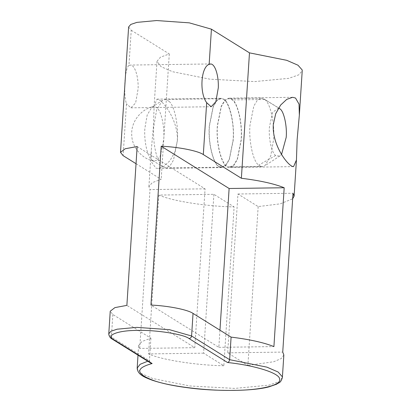 <?xml version="1.0" encoding="UTF-8"?>
<svg xmlns="http://www.w3.org/2000/svg" width="411" height="411" viewBox="0 0 411 411"><rect width="100%" height="100%" fill="white"/><g stroke="black" fill="none" stroke-linecap="round" stroke-linejoin="round"><path stroke-width="0.31" stroke-dasharray="2.06 1.54" d="M169.085 101.363L166.234 99.611L165.083 99.467L162.52 100.305L156.622 110.025L153.776 126.372C152.296 141.754 156.94 163.357 162.674 166.635L166.013 167.94L169.954 165.952L173.514 160.033L177.326 141.035C178.698 126.388 174.598 105.617 169.085 101.363M157.146 108.052L156.046 107.173L153.216 106.629L151.9 107.209L147.2 114.962L144.924 128.006C143.747 140.279 147.451 157.516 152.024 160.136L153.955 161.102L157.274 160.11L160.367 155.584L163.717 139.709C164.811 128.021 161.544 111.448 157.146 108.052M152.63 160.562L163.491 167.21M219.222 166.45C213.273 164.487 207.894 141.954 209.507 125.612L213.319 106.619L216.88 100.695L220.815 98.712L221.966 98.851C228.3 98.548 234.851 122.252 233.058 140.274L229.246 159.273L225.685 165.191L221.75 167.179L219.222 166.45M260.975 166.45L262.244 166.63L264.812 165.792L270.705 156.072L273.556 139.725C275.026 124.399 270.423 102.858 264.705 99.503L261.314 98.157L257.378 100.145L253.818 106.064L250.006 125.062C248.557 140.213 253.032 161.569 258.699 165.155L260.975 166.45L228.495 166.897L229.77 167.072L233.705 165.083L237.265 159.165L241.077 140.166C242.557 124.785 237.907 103.182 232.179 99.904L228.835 98.599L224.899 100.587L221.339 106.506L217.527 125.504C215.744 143.382 222.197 166.994 228.495 166.897M280.009 108.869L264.705 99.503L232.179 99.904M278.566 108.006L272.611 112.403L269.441 126.958C268.414 137.736 271.594 152.928 275.627 155.481L276.279 155.964L279.973 155.928L281.561 154.397M231.388 98.912C237.409 100.901 242.86 123.711 241.226 140.259L237.363 159.494L233.761 165.484L229.775 167.498L228.608 167.354C222.197 167.662 215.564 143.665 217.378 125.412L221.241 106.177L224.843 100.186L228.829 98.172L231.388 98.912M233.207 140.367L229.343 159.602L225.742 165.597L221.755 167.606L220.034 167.282C213.787 166.671 207.606 143.09 209.358 125.519L213.222 106.29L216.823 100.294L220.81 98.28L223.219 98.933C229.276 100.674 234.861 123.639 233.207 140.367M177.29 141.05L174.896 152.019L169.923 160.752L163.814 166.424L157.973 168.474L155.928 168.156L151.705 162.33L151.238 150.616L153.442 126.285L154.135 105.771L157.028 99.149L159.067 99.811C165.176 103.305 178.574 122.54 177.29 141.05M128.622 26.951L131.232 30.26L128.956 65.447C124.816 67.964 123.136 93.975 126.48 103.757L123.125 155.666M128.956 65.447L130.801 65.066C135.121 65.734 138.538 76.991 138.127 88.781L135.645 102.884L130.955 107.831L126.48 103.757M210.566 63.946L130.801 65.066M219.957 330.177L218.847 347.341L150.935 305.06M218.847 347.341L273.911 346.591M258.165 206.584L247.895 365.43L227.679 352.844L237.954 193.997L258.165 206.584L280.189 203.851L292.658 198.801M237.954 193.997L293.017 193.247M227.679 352.844L282.742 352.093M283.842 354.95L281.201 358.587L273.741 361.737L247.895 365.43M137.151 146.542L205.063 188.829L194.788 347.67L126.876 305.383M194.788 347.67L139.725 348.42L138.63 345.564L141.944 341.495L150.904 338.202L112.85 314.513L110.24 311.204M205.063 188.829L150 189.579L139.725 348.42M136.041 163.706L161.174 179.36L152.219 182.654L148.905 186.717L150 189.579M213.895 194.326L203.62 353.172L223.836 365.759L234.111 206.913L213.895 194.326L158.831 195.076C171.947 201.02 206.61 206.471 234.111 206.913M203.62 353.172L148.556 353.922L158.831 195.076M223.836 365.759C196.34 365.317 161.677 359.866 148.556 353.922M150.904 338.202L149.445 360.776L150.714 363.062M131.232 30.26L169.286 53.954L160.444 57.18L157.012 61.311L161.045 66.674L172.533 71.709L209.805 79.159L254.64 81.589L288.779 78.337L298.782 74.843L302.224 70.702M169.286 53.954L161.174 179.36M275.627 155.481L258.699 165.155M147.749 361.218L149.445 360.776L111.391 337.082L108.781 333.773M112.85 314.513L111.391 337.082L112.444 339.229M282.378 377.524L278.941 381.665L268.933 385.158L234.799 388.41L189.964 385.98L152.692 378.531L141.204 373.496L137.171 368.133M151.9 107.209L162.52 100.305M165.083 99.467L220.815 98.712M221.75 167.179L166.013 167.94M262.244 166.63L229.77 167.072M261.314 98.157L228.835 98.599M279.973 155.928L264.812 165.792M263.898 98.928L278.612 107.929M293.557 166.63L229.775 167.498M292.611 97.304L228.829 98.172M221.755 167.606L157.973 168.474M157.028 99.149L220.81 98.28M130.955 107.831L211.146 106.742M153.955 161.102C143.316 159.478 131.566 148.109 131.715 134.171C131.181 120.233 142.622 108.545 153.216 106.629M138.009 355.15L138.63 345.564M148.905 186.717L151.238 150.616M157.012 61.311L154.135 105.771"/><path stroke-width="0.62" d="M281.561 154.397L286.195 137.392C287.222 126.614 284.042 111.422 280.009 108.869L278.566 108.006M297.138 139.576L299.347 115.162L299.028 104.153L295.54 98.039L292.611 97.304L286.765 99.354L280.667 105.021L275.704 113.708L273.3 124.651C271.948 144.477 287.114 164.883 292.642 166.481L293.557 166.63L296.444 160.007L297.138 139.576M218.318 87.687L215.837 101.789L211.146 106.742L206.671 102.668C199.237 92.937 200.922 66.931 209.148 64.352L210.992 63.977C215.313 64.64 218.729 75.901 218.318 87.687M210.566 63.946L210.992 63.977M229.122 188.5L284.186 187.75L273.911 346.591C263.898 342.563 249.626 339.404 231.095 337.112L193.042 313.418C187.93 309.714 168.073 305.774 150.935 305.06L161.21 146.213L229.122 188.5L219.957 330.177M284.186 187.75C274.173 183.722 259.896 180.557 241.37 178.266L203.317 154.572C198.2 150.873 178.348 146.927 161.21 146.213M292.658 198.801L294.112 196.109L293.017 193.247L282.742 352.093L283.842 354.95L282.378 377.524C280.492 383.617 278.997 382.24 276.66 384.177L268.928 386.869C251.845 391.462 214.331 391.462 187.411 387.696C172.944 385.837 160.886 383.222 151.233 379.856C144.61 377.216 137.664 374.729 137.171 368.133L140.11 364.3L147.749 361.218M299.347 115.162L302.224 70.702L302.177 69.942L297.985 65.21L286.729 60.314L249.477 52.86L211.424 29.171L189.276 22.846L156.612 20.55L136.914 22.379L130.796 24.434L128.622 26.951L120.51 152.358L125.206 148.756L137.151 146.542L126.876 305.383L114.931 307.603L110.24 311.204L108.781 333.773L110.955 331.256L117.073 329.201L136.771 327.372L169.435 329.668L191.583 335.993L229.636 359.682L266.888 367.136L278.144 372.032L282.336 376.764L282.378 377.524M120.51 152.358L123.125 155.666L136.041 163.706M108.781 333.773L108.776 334.307C109.228 336.578 110.446 338.222 112.439 339.229L150.714 363.062L152.142 363.535C134.998 368.246 135.666 373.969 154.146 380.709C170.246 386.479 207.771 391.031 233.751 390.368C260.708 390.311 282.316 384.953 279.588 378.999C279.685 373.193 255.144 365.42 227.524 362.507C228.66 362.24 229.364 361.3 229.636 359.682L231.095 337.112M249.477 52.86L241.37 178.266M227.524 362.507L189.014 338.53C190.478 338.351 191.331 337.503 191.583 335.993L193.042 313.418M112.444 339.229L113.636 339.558L152.142 363.535M189.014 338.53C183.856 334.246 155.517 329.792 137.49 330.429C118.224 330.3 105.103 335.319 113.636 339.558M206.671 102.668L203.317 154.572M211.424 29.171L209.148 64.352M278.612 107.929L279.326 108.37M137.171 368.133L138.009 355.15M294.112 196.109L296.444 160.007"/></g></svg>
